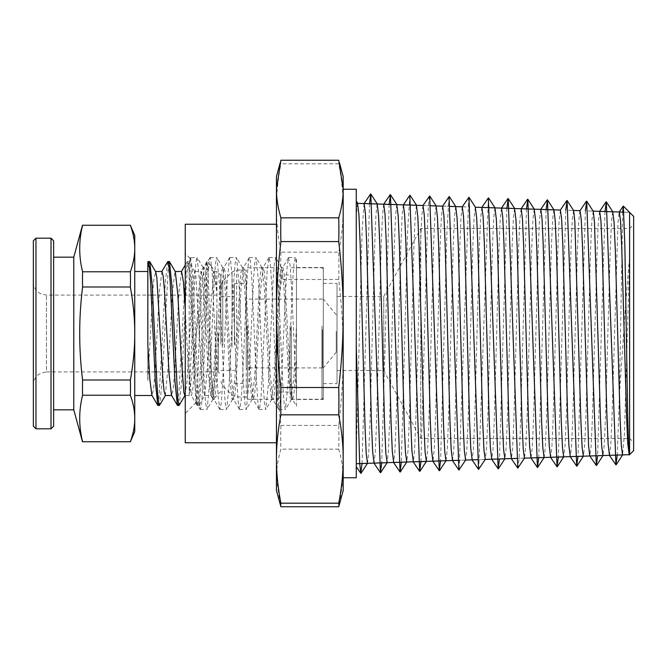 <?xml version="1.0" encoding="UTF-8"?>
<svg xmlns="http://www.w3.org/2000/svg" width="667" height="667" viewBox="0 0 667 667"><rect width="100%" height="100%" fill="white"/><g stroke="black" fill="none" stroke-linecap="round" stroke-linejoin="round"><path stroke-width="0.5" stroke-dasharray="3.33 2.5" d="M184.867 395.456L186.885 383.058L192.888 281.291L194.672 271.569L195.898 276.063L201.901 375.471L203.193 390.17L204.769 395.331L198.916 405.328L200.925 387.402L206.962 269.968L209.688 264.724L211.181 265.9L213.307 272.044L216.917 292.013L216.917 271.494L216.917 314.34L214.949 373.979L213.207 399.225L211.998 388.244L208.054 272.353L207.07 261.672L206.962 269.868M220.844 333.5L220.844 275.421L220.844 333.5M147.832 272.736L147.832 261.931M148.891 263.473L147.832 272.661L147.832 380.44L147.832 271.494L147.832 345.122M134.751 235.368L134.751 431.632M134.751 333.5L134.751 271.494L134.751 333.5C134.776 318.793 133.308 303.285 130.348 286.985L82.591 286.985C78.748 317.992 78.748 349.008 82.591 380.015L130.348 380.015C133.308 363.715 134.776 348.207 134.751 333.5M198.916 405.328L197.474 400.15L196.273 385.426L191.496 285.835L188.853 261.622L187.652 266.783L186.452 281.699L181.657 381.716L179.256 405.211M168.501 263.415L161.881 384.159L159.671 405.286M206.962 261.556L204.419 285.484L199.625 385.309L198.424 400.233L197.232 405.461L194.606 381.491L189.812 281.682L188.611 266.758L187.177 261.739L184.967 282.583L178.314 403.593M167.559 261.739L165.349 282.449L158.704 403.518M216.917 314.34L213.49 377.347L212.256 390.787L210.764 395.281L208.379 374.412L203.602 288.719L202.409 275.963L200.95 271.719L198.633 291.562L193.864 377.347L192.63 390.779L191.404 395.506L188.194 365.558L185.259 309.471M181.591 271.494L179.006 291.604L174.604 371.903M174.521 373.161L173.153 389.645L171.511 395.281M161.964 271.494L159.38 291.562L154.977 371.903M154.894 373.153L153.527 389.636L151.884 395.273M147.832 380.44L152.61 295.097M152.685 293.88L153.844 279.206L155.711 271.819M165.333 395.506L168.859 358.287L172.228 295.097M172.311 293.813L174.871 271.511L175.296 271.636M204.769 395.331L207.912 361.973L210.914 304.519L213.915 271.911L214.557 271.669L215.416 275.429L216.917 292.013M218.226 333.5L218.226 371.903L218.226 333.5M134.751 248.516C134.776 241.162 133.308 233.408 130.348 225.254L82.591 225.254C78.748 240.762 78.748 256.27 82.591 271.777L130.348 271.777C133.308 263.623 134.776 255.87 134.751 248.516M82.591 441.746L130.348 441.746C133.308 433.592 134.776 425.838 134.751 418.484C134.776 411.13 133.308 403.377 130.348 395.223L82.591 395.223C78.748 410.73 78.748 426.238 82.591 441.746M130.348 395.223A257.704 223.178 0 0 0 130.348 380.015M82.591 380.015A396.965 343.78 0 0 0 82.591 395.223M130.348 286.985A257.704 223.178 180 0 0 130.348 271.777M82.591 271.777A396.965 343.78 180 0 0 82.591 286.985M73.779 409.846L73.779 257.154M53.627 240.795L53.627 426.205M53.627 409.846L53.627 257.154M154.827 371.903L46.432 371.903L46.432 295.097L46.432 371.903L40.679 373.237L38.252 374.779C35.076 377.439 33.442 380.84 33.35 384.984L33.35 426.205M189.178 264.616L189.178 395.681C192.296 375.404 195.589 338.077 199.141 309.947L199.141 339.82L197.866 379.039L196.898 397.891L195.931 401.926L194.005 363.857L191.112 270.127L190.145 258.604L189.178 264.616L190.328 257.72L197.082 257.537L199.7 282.65L204.494 388.144L205.694 403.935L207.12 409.271L209.513 384.275L214.315 278.839L215.508 263.056L216.925 257.712L219.326 282.658L224.12 388.144L225.321 403.927L226.738 409.271L229.14 384.317L233.934 278.848L235.134 263.056L236.56 257.72L238.953 282.716L243.755 388.161L244.947 403.935L246.365 409.28L248.766 384.35L253.56 278.856L254.761 263.065L256.186 257.729L258.579 282.725L263.373 388.161L264.574 403.944L265.774 409.471L268.392 384.342L273.187 278.856L274.387 263.073L275.805 257.729L278.206 282.683L283 388.152L284.2 403.944L285.401 409.463L288.019 384.284L292.813 278.839L294.014 263.065L295.214 257.529L296.473 263.607L296.473 394.222L291.596 288.419L290.07 264.966L288.536 257.595L287.01 268.051L285.484 293.864L280.899 393.905L279.365 408.471L278.639 409.271L277.839 405.444L276.313 385.526L271.727 283.767L270.193 262.606L269.043 257.537L267.142 271.269L261.022 397.332L259.496 409.204L259.013 409.28L257.971 403.31L256.436 381.032L251.851 279.423L250.325 260.689L249.416 257.537L248.799 259.038L247.265 274.871L242.68 375.554L241.154 400.358L239.603 409.471L238.094 400.75L236.568 376.246L231.983 275.413L230.457 259.213L229.573 257.729L227.397 278.839L222.811 380.382L221.286 402.976L219.977 409.471L218.226 397.774L216.7 371.194L212.114 271.752L210.58 258.196L209.947 257.72L209.054 262.314L207.529 283.142L202.943 384.917L201.409 405.169L200.358 409.463L198.349 394.405L193.763 294.572L192.238 268.476L190.545 257.529M185.259 412.806L185.259 253.61L185.259 412.806M633.65 450.6L633.65 216.4M622.72 212.114L619.443 394.047C622.695 349.433 626.063 293.463 629.59 257.762L629.306 454.936M296.473 356.22L296.473 406.211L292.404 399.291L293.613 396.473L294.564 387.61L296.473 356.22L296.473 399.508L323.295 399.508L323.295 267.492L323.295 399.508M199.141 339.82L201.617 291.112L204.094 267.709L205.528 272.144L206.703 285.434L211.422 375.746L214.157 399.508L215.349 394.739L216.55 381.107L221.327 289.745L223.97 267.492L225.154 272.144L226.33 285.426L231.049 375.754L233.783 399.516L234.976 394.739L236.176 381.115L240.954 289.77L243.597 267.492L244.781 272.136L245.956 285.434L250.675 375.754L253.41 399.508L254.602 394.739L255.803 381.115L260.58 289.761L263.223 267.492L264.407 272.136L265.583 285.434L270.302 375.754L273.036 399.508L274.229 394.731L275.429 381.107L280.207 289.72L282.85 267.484L284.025 272.136L285.209 285.434L289.928 375.754L292.404 399.291M189.178 395.681L195.106 272.219L196.098 261.306L197.082 257.529M629.59 257.762L624.42 434.275L622.569 454.886M612.715 211.781L611.514 221.336L610.305 247.407L605.478 417.475L604.277 444.639L602.993 455.544M593.255 211.231L591.921 220.227L590.704 246.165L585.859 417.775L584.651 445.248L583.433 456.111M573.628 210.555L572.294 219.551L571.085 245.598L566.241 418.092L565.024 445.748L563.715 456.837M553.885 209.822L552.668 218.976L551.459 245.148L546.606 418.593L545.398 446.39L544.189 457.42M534.217 209.188L533.008 218.859L531.799 245.473L526.972 419.376L525.763 447.107L524.487 458.129M514.557 208.538L513.357 218.684L512.156 245.673L507.345 419.96L506.136 447.682L504.936 458.704M494.947 207.896L493.738 217.926L492.538 244.956L487.71 420.427L486.51 448.349L485.259 459.43M475.321 207.245L474.112 217.325L472.911 244.522L468.084 420.885L466.883 448.933L465.616 460.08M455.669 206.595L454.469 217.05L453.268 244.547L448.457 421.419L447.257 449.508L446.056 460.664M436.06 205.945L434.859 216.216L433.65 243.738L428.831 421.886L427.63 450.183L426.421 461.331M416.425 205.303L415.224 215.749L414.015 243.497L409.204 422.361L408.004 450.742L406.795 461.956M396.79 204.652L395.581 215.349L394.38 243.322L389.578 422.861L388.377 451.342L387.177 462.623M377.18 204.002L375.971 214.532L374.771 242.538L369.952 423.337L368.743 452.009L367.542 463.273M357.537 203.352L356.27 215.283L356.27 203.268L356.27 466.692M364.049 203.618L362.106 230.79L356.27 453.31L356.27 201.151M619.443 394.047L617.242 455.069M605.002 211.522L597.615 455.719M585.376 210.88L577.989 456.386M565.758 210.23L558.354 457.012M546.131 209.58L538.728 457.662M526.513 208.938L520.135 435.159L519.068 458.829L518.009 468.092M506.887 208.287L499.466 458.963M488.352 197.916L478.748 469.41M468.726 197.282L459.129 470.043M449.049 196.69L446.94 231.115L440.587 460.905M429.473 195.973L428.406 205.453L427.347 229.648L420.952 461.547M409.821 195.373L407.695 229.807L401.326 462.198M389.144 204.402L381.699 462.848M369.526 203.718L362.073 463.498M199.141 309.947L201.025 279.123L201.968 270.469L203.152 267.7L205.453 288.227L210.047 376.763L212.339 399.024L212.973 399.291L215.366 377.23L220.143 285.885L221.336 272.261L222.778 267.7L225.079 288.236L229.673 376.755L231.966 399.033L232.6 399.291L234.984 377.264L239.77 285.893L240.962 272.261L242.413 267.7L244.706 288.286L249.3 376.772L251.968 399.508L254.611 377.297L259.396 285.901L260.589 272.261L262.039 267.709L264.332 288.294L268.926 376.78L271.594 399.516L274.237 377.297L279.023 285.901L280.215 272.269L281.666 267.709L283.959 288.261L288.553 376.772L291.221 399.508L293.972 375.521L296.473 326.296L296.473 267.492L296.473 399.508M296.473 326.296L296.473 259.496L295.431 257.72M629.59 453.302L629.006 454.577M623.895 212.148L629.59 212.339L619.184 212.089L617.976 222.803L611.947 419.576L610.739 445.714L609.538 455.328M599.566 211.431L598.349 222.186L597.14 249.533L592.296 420.869L591.079 446.84L589.745 455.886M579.931 210.772L578.731 221.561L577.522 248.791L572.703 420.235L571.502 446.732L570.293 456.62M560.413 210.055L559.104 220.969L557.895 248.407L553.068 421.002L551.859 447.549L550.659 457.27M540.687 209.471L539.478 220.302L538.277 247.857L533.442 421.386L532.241 448.091L531.032 457.921M521.135 208.754L519.851 219.751L518.651 247.34L513.84 421.344L512.631 448.374L511.431 458.562M501.434 208.179L500.225 219.118L499.024 246.948L494.197 422.278L492.988 449.275L491.779 459.213M481.857 207.462L480.607 218.468L479.406 246.29L474.587 422.128L473.387 449.483L472.178 459.863M462.181 206.878L460.98 217.934L459.771 245.948L454.961 422.753L453.752 450.192L452.551 460.505M442.554 206.22L441.354 217.25L440.153 245.398L435.326 423.237L434.125 450.809L432.916 461.155M422.928 205.561L421.727 216.692L420.527 244.881L415.716 423.237L414.515 451.117L413.315 461.806M403.352 204.869L402.101 216.091L400.9 244.514L396.081 424.095L394.872 451.968L393.672 462.456M383.683 204.26L382.483 215.399L381.282 243.847L376.471 424.112L375.263 452.284L374.062 463.098M280.899 160.247A636.285 76.813 180 0 0 280.899 163.824C277.914 179.29 276.43 194.014 276.455 207.996C276.43 221.978 277.914 236.702 280.899 252.168L338.736 252.168C341.721 236.702 343.205 221.978 343.18 207.996C343.205 194.014 341.721 179.29 338.736 163.824A636.285 76.813 180 0 0 338.736 160.247M338.736 163.824L280.899 163.824M280.899 425.421L338.736 425.421C341.721 399.883 343.205 375.554 343.18 352.451C343.205 329.356 341.721 305.027 338.736 279.481L280.899 279.481C277.914 305.027 276.43 329.356 276.455 352.451C276.43 375.554 277.914 399.883 280.899 425.421A636.285 508.604 -0 0 0 280.899 449.158C277.914 459.238 276.43 468.843 276.455 477.956L280.165 504.152M339.47 504.152L343.18 477.956C343.205 468.843 341.721 459.238 338.736 449.158A636.285 508.604 -0 0 0 338.736 425.421M338.736 449.158L280.899 449.158M338.736 279.481A636.285 585.418 180 0 0 338.736 252.168M280.899 252.168A636.285 585.418 180 0 0 280.899 279.481M276.455 490.512L276.455 176.488M343.18 176.488L343.18 490.512M276.455 314.549L276.455 224.245M343.18 476.697L343.18 189.245M343.18 314.549L343.18 459.004M629.723 437.735L629.723 228.498L629.723 437.735M420.769 437.735L420.769 228.498L420.769 437.735M633.65 441.629L633.65 224.571L633.65 441.629M337.035 383.25L337.035 283.392L337.035 383.25M323.295 383.25L323.295 283.392L323.295 383.25M185.259 442.755L185.259 224.245M356.27 462.731L356.27 203.31L356.27 462.731M383.742 370.26L383.742 296.473L383.742 370.26M337.035 370.26L337.035 296.473L337.035 370.26M356.27 477.755L356.27 189.245M246.231 347.715L246.231 270.043L246.231 347.715M220.844 344.172L220.844 285.835L220.844 344.172M220.844 341.779L220.844 296.54L220.844 341.779M234.45 344.664L234.45 283.65L234.45 344.664M234.45 341.779L234.45 296.54L234.45 341.779M246.231 344.664L246.231 283.65L246.231 344.664M246.231 329.473L246.231 369.218L246.231 329.473M246.231 326.23L246.231 397.941L246.231 326.23M322.453 329.615L322.453 367.909L322.453 329.615M279.465 326.23L279.465 397.941L279.465 326.23M279.465 326.897L279.465 392.054L279.465 326.897M290.062 326.23L290.062 397.941L290.062 326.23M290.062 326.897L290.062 392.054L290.062 326.897M323.295 326.23L323.295 397.941L323.295 326.23M323.295 329.615L323.295 367.909L323.295 329.615M336.251 331.391L336.251 352.209L336.251 331.391M51.017 428.814L51.017 238.186M35.968 238.186L35.968 428.814M236.643 347.715L236.643 270.043L236.643 347.715M232.016 347.282L232.016 271.961L232.016 347.282M222.761 345.214L222.761 281.207L222.761 345.214M247.54 329.615L247.54 367.909L247.54 329.615M247.54 326.08L247.54 399.25L247.54 326.08M278.156 326.08L278.156 399.25L278.156 326.08M291.371 326.08L291.371 399.25L291.371 326.08M321.986 326.08L321.986 399.25L321.986 326.08M220.844 275.421L216.917 271.494L214.307 271.494M210.589 265.166L207.012 261.581M220.844 391.579L213.207 399.225M188.853 261.539L187.419 261.539M198.666 405.461L197.232 405.461M213.048 399.166L210.764 395.281M206.812 261.731L200.95 271.719M196.998 405.261L191.137 395.273M187.177 261.739L185.259 265.024M211.181 265.9L214.557 271.669M194.964 271.803L189.103 261.823M185.259 395.506L191.404 395.506M204.486 395.506L211.03 395.506M194.672 271.494L201.217 271.494M175.896 371.903L218.226 371.903L220.844 374.52M172.378 295.097L218.226 295.097L220.844 292.48M156.261 371.903L174.454 371.903M33.35 282.016C33.442 286.201 35.101 289.628 38.336 292.288L40.679 293.763L46.432 295.097L151.309 295.097M152.751 295.097L170.935 295.097M190.037 258.387L185.259 253.61M196.231 402.418L185.259 413.39M196.081 402.359L200.133 409.28M189.903 258.437L190.328 257.72M288.452 257.712L282.6 267.7M278.639 409.271L272.786 399.291M268.826 257.72L262.973 267.709M259.013 409.28L253.16 399.3M249.2 257.729L243.338 267.709M239.386 409.288L233.533 399.3M229.573 257.729L223.72 267.709M219.76 409.288L213.907 399.3M209.947 257.72L204.094 267.709M200.358 409.463L206.895 409.463M219.977 409.463L226.522 409.463M239.603 409.463L246.148 409.463M259.23 409.463L265.774 409.463M278.856 409.463L285.401 409.463M210.163 257.537L216.708 257.537M229.79 257.537L236.335 257.537M249.416 257.537L255.961 257.537M269.043 257.537L275.588 257.537M288.669 257.537L295.214 257.537M203.152 267.7L197.299 257.72M212.973 399.291L207.12 409.271M222.778 267.7L216.925 257.712M232.6 399.291L226.738 409.271M242.413 267.7L236.56 257.72M252.218 399.3L246.365 409.28M262.039 267.709L256.186 257.729M271.844 399.3L265.991 409.288M281.666 267.709L275.805 257.729M291.479 399.3L285.626 409.28M202.91 267.492L204.344 267.492M212.723 399.508L214.157 399.508M222.528 267.492L223.97 267.492M232.341 399.508L233.783 399.508M242.154 267.492L243.597 267.492M251.968 399.508L253.41 399.508M261.781 267.492L263.223 267.492M271.594 399.508L273.036 399.508M281.407 267.492L282.85 267.492M291.221 399.508L292.663 399.508M296.473 267.492L323.295 267.492M589.87 455.97L602.943 455.536M593.196 211.139L587.802 210.955L593.13 211.122M573.578 210.489L568.176 210.313L573.512 210.48M516.7 458.421L524.437 458.162M477.455 459.713L485.192 459.463M462.298 206.795L470.027 207.053L462.348 206.812M457.829 460.363L465.558 460.105M442.671 206.128L450.4 206.386M423.045 205.486L430.765 205.744M337.035 370.527L383.742 370.527L420.769 438.502L629.723 438.502L633.65 442.429M337.035 296.473L383.742 296.473L420.769 228.498L629.723 228.498L633.65 224.571M323.295 383.608L337.035 383.608M323.295 283.392L337.035 283.392M450.4 206.42L442.755 206.17M430.774 205.769L423.111 205.519M524.387 458.137L516.7 458.387M485.117 459.43L477.447 459.688M465.508 460.08L457.829 460.33M246.231 396.957L236.643 396.957L232.016 395.039L222.761 385.793L220.844 381.165M246.231 270.043L236.643 270.043L232.016 271.961L222.761 281.207L220.844 285.835M220.844 370.46L234.45 370.46M220.844 296.54L234.45 296.54M234.45 383.35L246.231 383.35M234.45 283.65L246.231 283.65M322.453 299.091L247.54 299.091L246.231 297.782M322.453 367.909L247.54 367.909L246.231 369.218M279.465 397.941L278.156 399.25L247.54 399.25L246.231 397.941M279.465 269.059L278.156 267.75L247.54 267.75L246.231 269.059M323.295 397.941L321.986 399.25L291.371 399.25L290.062 397.941M323.295 269.059L321.986 267.75L291.371 267.75L290.062 269.059M279.465 392.054L290.062 392.054M279.465 274.946L290.062 274.946M336.251 314.791L323.295 299.091M336.251 352.209L323.295 367.909"/><path stroke-width="1" d="M147.832 261.931L147.832 345.122L149.858 379.523L151.884 395.273L157.745 405.261L155.344 381.457L150.559 281.674L149.358 266.758L147.932 261.739M130.348 271.777A257.704 223.178 180 0 1 130.348 286.985C133.308 303.285 134.776 318.793 134.751 333.5C134.776 348.207 133.308 363.715 130.348 380.015A257.704 223.178 -0 0 1 130.348 395.223C133.308 403.377 134.776 411.13 134.751 418.484C134.776 425.838 133.308 433.592 130.348 441.746L134.751 431.632L134.751 235.368L130.348 225.254C133.308 233.408 134.776 241.162 134.751 248.516C134.776 255.87 133.308 263.623 130.348 271.777L82.591 271.777C78.748 256.27 78.748 240.762 82.591 225.254L130.499 225.254M185.118 395.223L179.048 405.411L177.847 400.317L171.844 285.218L169.443 261.639L168.501 263.415M165.524 395.298L159.413 405.478L158.221 400.15L157.02 385.418L152.243 285.726L149.85 261.848L148.891 263.473M178.314 403.593L177.372 405.278L174.979 381.499L170.185 281.691L168.984 266.767L167.792 261.539L161.697 271.727M158.704 403.518L157.745 405.261M185.259 309.471L183.425 281.858L181.591 271.494L175.213 271.494M174.604 371.903L174.521 373.161M177.372 405.278L171.511 395.281L169.126 374.454L164.357 288.728L163.157 275.971L161.964 271.494L155.519 271.494M154.977 371.903L154.894 373.153M152.61 295.097L152.685 293.88M149.85 261.848L155.711 271.819L156.845 277.73L162.856 378.372L164.049 390.962L165.333 395.506M172.228 295.097L172.311 293.813M169.443 261.639L175.296 271.636L177.872 295.064L180.874 351.501L183.884 392.538L184.867 395.456M130.348 380.015L82.591 380.015C78.748 349.008 78.748 317.992 82.591 286.985A396.965 343.78 180 0 1 82.591 271.777M82.591 286.985L130.348 286.985M130.499 441.746L82.591 441.746C78.748 426.238 78.748 410.73 82.591 395.223A396.965 343.78 0 0 1 82.591 380.015M82.591 395.223L130.348 395.223M73.779 409.846L53.627 409.846L53.627 257.154L73.779 257.154L73.779 409.846L82.491 441.746M53.627 426.205L53.627 240.795L51.017 238.186L51.017 428.814L53.627 426.205M33.35 384.984L33.35 240.795L33.35 426.205L35.968 428.814L35.968 238.186L51.017 238.186M629.59 212.339L633.65 216.4L633.65 450.6L629.59 454.661L629.59 212.339L623.337 206.086L622.72 212.114M629.59 257.77L629.59 453.302M629.59 454.661L628.648 448.307L627.697 415.141L624.862 246.04L623.337 206.086M609.538 455.328L622.569 454.902L621.361 445.881L620.143 420.16L615.299 249.925L614.09 222.653L612.715 211.781M602.993 455.544L601.734 446.523L600.525 420.677L594.464 222.144L593.255 211.231L586.702 201.192L585.376 210.88M583.358 456.186L582.108 447.148L580.899 421.202L574.837 221.536L573.628 210.555L567.075 200.525L565.758 210.23M550.659 457.27L563.69 456.845L562.481 447.682L561.264 421.527L556.42 248.541L555.211 220.86L553.994 209.922L540.745 209.405M544.13 457.487L542.855 448.366L541.646 422.119L536.802 248.241L535.584 220.36L534.217 209.188M524.487 458.129L523.228 448.891L522.019 422.486L517.167 247.674L515.958 219.676L514.557 208.538M504.869 458.779L503.602 449.516L502.393 422.953L497.54 247.199L496.331 219.076L494.947 207.896M485.259 459.43L483.984 450.175L482.766 423.52L477.922 246.873L476.705 218.568L475.321 207.245M465.616 460.08L464.349 450.675L463.131 423.82L458.287 246.24L457.07 217.842L455.669 206.595M446.006 460.722L444.722 451.367L443.513 424.404L438.661 245.865L437.452 217.3L436.06 205.945M426.388 461.372L425.096 451.934L423.887 424.837L419.034 245.473L417.825 216.75L416.425 205.303M406.745 462.023L405.469 452.501L404.26 425.229L399.408 244.856L398.191 216.033L396.79 204.652M387.143 462.665L385.851 453.193L384.634 425.821L379.781 244.522L378.573 215.524L377.18 204.002M367.509 463.315L366.216 453.685L365.007 426.146L360.155 244.047L358.946 214.916L357.537 203.352M617.242 455.069L615.916 464.841L606.328 201.826L605.002 211.522M597.615 455.719L596.29 465.499L586.702 201.192M577.989 456.386L576.672 466.158L567.075 200.525M558.354 457.012L557.037 466.783L547.449 199.883L546.131 209.58M538.728 457.662L537.419 467.459L527.822 199.241L526.513 208.938M524.554 458.054L517.792 468.109L508.196 198.566L506.887 208.287M499.466 458.963L498.157 468.743L488.352 197.916M485.301 459.38L478.539 469.418L468.943 197.282L462.181 206.878M465.674 460.005L458.913 470.052L449.049 196.69M440.587 460.905L439.286 470.702L429.69 195.981L422.928 205.561M420.952 461.547L419.668 471.377L409.821 195.373M401.326 462.198L400.033 472.003L390.428 194.664L389.144 204.402M381.699 462.848L380.407 472.661L370.81 194.03L369.526 203.718M362.073 463.498L360.789 473.328L359.655 462.673L356.27 346.215M629.231 454.919L627.789 443.88L626.58 416.742L621.727 246.782L620.518 221.035L619.309 212.006M609.496 455.336L608.162 444.464L606.953 417.2L602.109 246.423L600.9 220.51L599.65 211.347M596.29 465.483L589.745 455.886L588.536 445.022L582.474 245.823L581.265 219.802L580.007 210.697M570.293 456.62L568.918 445.723L567.7 418.176L562.856 245.473L561.639 219.276L560.413 210.055M550.617 457.279L549.283 446.223L548.074 418.509L543.23 244.989L542.013 218.668L540.804 209.38M531.032 457.921L529.665 446.873L528.447 419.018L523.603 244.464L522.386 218.017L521.135 208.754M511.431 458.562L510.038 447.515L508.829 419.56L503.977 244.139L502.768 217.509L501.501 208.112M491.779 459.213L490.403 448.016L489.194 419.86L484.35 243.513L483.133 216.8L481.857 207.462M472.178 459.863L470.785 448.716L469.576 420.452L464.724 243.147L463.515 216.258L462.248 206.812M452.551 460.505L451.159 449.266L449.95 420.869L445.097 242.721L443.888 215.674L442.596 206.161M432.916 461.155L431.532 449.85L430.315 421.277L425.471 242.138L424.254 214.991L422.978 205.519M413.315 461.806L411.906 450.533L410.697 421.869L405.844 241.829L404.636 214.499L403.352 204.869M393.672 462.456L392.279 451.025L391.062 422.169L386.218 241.229L385.001 213.799L383.708 204.219M374.062 463.098L372.653 451.701L371.444 422.72L366.592 240.812L365.383 213.232L364.099 203.568M280.899 217.842C277.914 207.762 276.43 198.157 276.455 189.044L280.899 160.247L338.736 160.247L343.18 189.044C343.205 198.157 341.721 207.762 338.736 217.842L280.899 217.842A636.285 508.604 180 0 0 280.899 241.579L338.736 241.579C341.721 267.117 343.205 291.446 343.18 314.549C343.205 337.644 341.721 361.973 338.736 387.519L280.899 387.519C277.914 361.973 276.43 337.644 276.455 314.549C276.43 291.446 277.914 267.117 280.899 241.579M280.165 162.848L276.455 176.488L276.455 490.512L280.899 506.753L338.736 506.753L343.18 490.512L343.18 459.004C343.205 472.986 341.721 487.71 338.736 503.176L280.899 503.176C277.914 487.71 276.43 472.986 276.455 459.004C276.43 445.022 277.914 430.298 280.899 414.832L338.736 414.832C341.721 430.298 343.205 445.022 343.18 459.004L343.18 176.488L339.47 162.848M280.899 506.753A636.285 76.813 -0 0 1 280.899 503.176M338.736 503.176A636.285 76.813 -0 0 1 338.736 506.753M280.899 414.832A636.285 585.418 -0 0 1 280.899 387.519M338.736 387.519A636.285 585.418 -0 0 1 338.736 414.832M338.736 217.842A636.285 508.604 180 0 1 338.736 241.579M276.455 442.755L185.259 442.755L185.259 224.245L276.455 224.245L276.455 314.549M343.18 477.755L356.27 477.755L356.27 189.245L343.18 189.245L343.18 314.549M343.18 459.004L343.18 476.697M169.226 261.539L167.792 261.539M149.6 261.539L148.166 261.539M179.048 405.461L177.605 405.461M159.371 405.461L157.979 405.461M185.259 265.024L181.457 271.494M134.751 395.506L152.018 395.506M134.751 271.494L147.832 271.494M165.233 395.506L171.644 395.506M154.827 371.903L156.261 371.903M174.454 371.903L175.896 371.903M151.309 295.097L152.751 295.097M170.935 295.097L172.378 295.097M73.779 257.154L82.491 225.254M35.968 428.814L51.017 428.814M35.968 238.186L33.35 240.795M622.695 454.794L616.141 464.824M612.873 211.864L606.328 201.826M603.068 455.461L596.515 465.499M583.433 456.111L576.888 466.141M563.815 456.745L557.262 466.783M553.994 209.922L547.449 199.883M544.189 457.42L537.635 467.459M534.375 209.271L527.822 199.241M514.741 208.604L508.196 198.566M504.936 458.704L498.382 468.743M495.114 207.971L488.569 197.932M475.496 207.312L468.943 197.282M455.861 206.645L449.308 196.615M446.056 460.664L439.503 470.702M436.235 206.02L429.69 195.981M426.421 461.331L419.868 471.361M416.617 205.353L410.063 195.314M406.795 461.956L400.25 471.994M396.982 204.694L390.428 194.664M387.177 462.623L380.624 472.661M377.355 204.06L370.81 194.03M367.542 463.273L360.989 473.312M357.729 203.393L356.27 201.151M599.683 211.347L612.765 211.773M580.057 210.689L573.578 210.489M570.243 456.637L583.325 456.203M560.43 210.055L475.379 207.229M530.99 457.929L544.072 457.495M521.177 208.746L534.25 209.18M511.364 458.596L516.7 458.421M501.551 208.096L514.632 208.521M491.737 459.229L504.811 458.796M481.924 207.429L494.997 207.862M472.111 459.888L477.455 459.713M452.484 460.538L457.829 460.363M450.4 206.386L455.753 206.562M432.858 461.18L445.94 460.747M430.765 205.744L436.118 205.92M413.232 461.847L426.313 461.422M403.427 204.836L416.5 205.269M393.605 462.481L406.678 462.048M383.792 204.177L396.865 204.602M373.987 463.14L387.06 462.715M364.165 203.543L377.247 203.977M356.27 203.26L357.62 203.31M356.27 463.732L367.425 463.365M623.261 206.103L619.184 212.089M615.916 464.857L609.371 455.253M606.103 201.834L599.566 211.431M586.476 201.167L579.931 210.772M576.672 466.15L570.127 456.553M566.85 200.542L560.313 210.138M557.037 466.8L550.492 457.203M547.232 199.867L540.687 209.471M537.419 467.442L530.874 457.837M527.597 199.225L521.06 208.829M517.792 468.117L511.247 458.512M507.979 198.583L501.434 208.179M498.157 468.751L491.621 459.146M488.352 197.907L481.807 207.512M478.539 469.401L471.994 459.796M458.913 470.068L452.368 460.463M449.099 196.615L442.563 206.22M439.286 470.702L432.741 461.097M419.668 471.369L413.123 461.764M409.846 195.323L403.302 204.927M400.033 472.011L393.488 462.414M390.228 194.647L383.683 204.252M380.415 472.653L373.87 463.048M370.594 194.014L364.049 203.618M360.789 473.328L356.27 466.692M623.895 212.148L593.196 211.139M462.348 206.812L450.4 206.42M442.755 206.17L430.774 205.769M423.111 205.519L356.27 203.31M629.148 454.677L524.387 458.137M516.7 458.387L485.117 459.43M477.447 459.688L465.508 460.08M457.829 460.33L356.27 463.69"/></g></svg>
